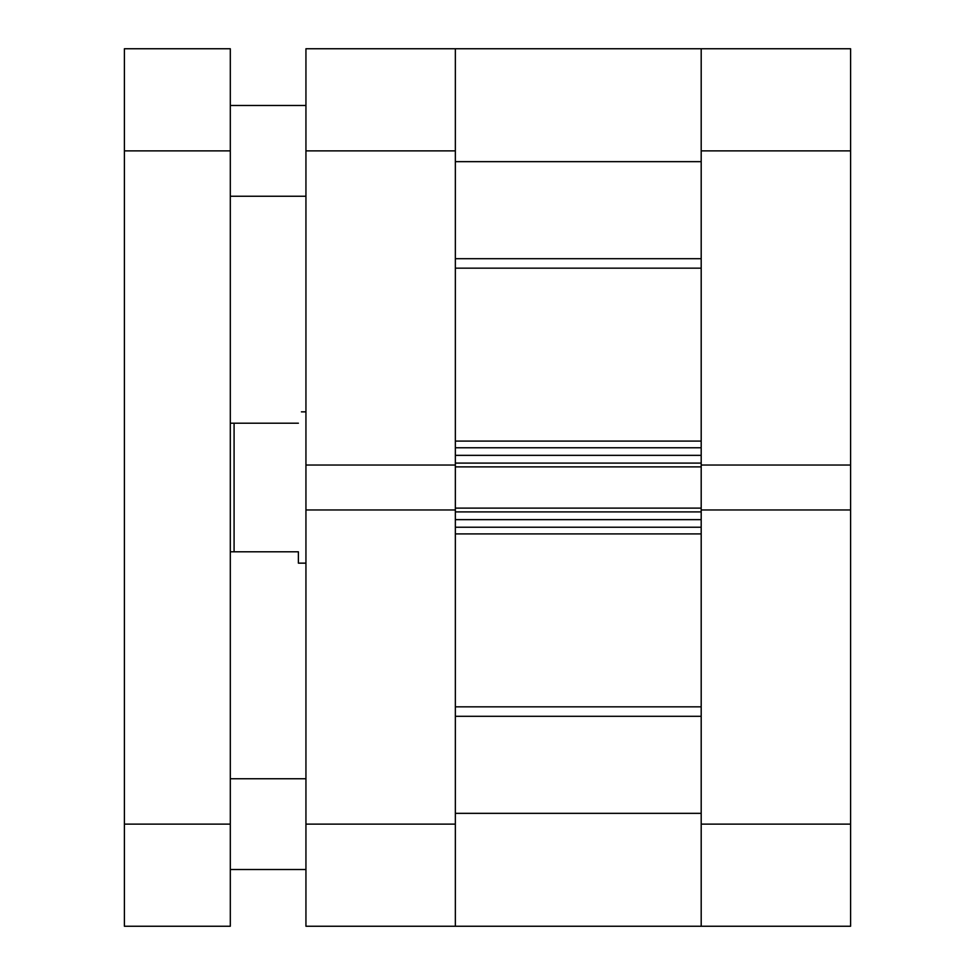 <?xml version="1.0" encoding="UTF-8"?>
<svg xmlns="http://www.w3.org/2000/svg" width="975" height="975" viewBox="0 0 975 975"><rect width="100%" height="100%" fill="white"/><g stroke="black" fill="none" stroke-linecap="round" stroke-linejoin="round"><path stroke-width="1.46" d="M455.349 824.131L455.349 926.25L455.349 813.345L701.196 813.345L701.196 926.25L701.196 509.962L850.602 509.962L850.602 926.25L305.943 926.25L305.943 824.131L455.349 824.131L455.349 150.869L305.943 150.869L305.943 465.038L455.349 465.038M455.349 511.899L455.349 519.651L701.196 519.651L701.196 511.899L455.349 511.899M455.349 463.101L455.349 455.349L701.196 455.349L701.196 463.101L455.349 463.101M305.943 150.869L305.943 48.75L850.602 48.75L850.602 465.038L701.196 465.038L701.196 48.75L701.196 161.655L455.349 161.655L455.349 48.75L455.349 150.869M701.196 465.038L701.196 466.891L455.349 466.891M455.349 508.109L701.196 508.109L701.196 466.891M701.196 508.109L701.196 509.962M701.196 527.219L455.349 527.219M455.349 447.781L701.196 447.781M305.943 465.038L305.943 824.131M455.349 509.962L305.943 509.962M298.387 423.199C302.372 408.245 302.372 408.245 298.387 423.199L234.085 423.199L234.085 551.801L230.307 551.801M230.307 423.199L234.085 423.199M305.943 563.148L298.387 563.148L298.387 551.801L234.085 551.801M124.398 150.869L124.398 48.75L230.307 48.75L230.307 150.869L124.398 150.869L124.398 824.131L230.307 824.131L230.307 150.869M230.307 824.131L230.307 926.25L124.398 926.25L124.398 824.131M850.602 509.962L850.602 465.038M455.349 258.704L701.196 258.704M455.349 706.838L701.196 706.838M455.349 441.09L701.196 441.09M701.196 268.162L455.349 268.162M701.196 533.91L455.349 533.91M701.196 716.296L455.349 716.296M701.196 824.131L850.602 824.131M850.602 150.869L701.196 150.869M305.943 411.852L301.409 411.852M305.943 778.745L230.307 778.745M305.943 105.483L230.307 105.483M305.943 196.255L230.307 196.255M305.943 869.517L230.307 869.517"/></g></svg>
